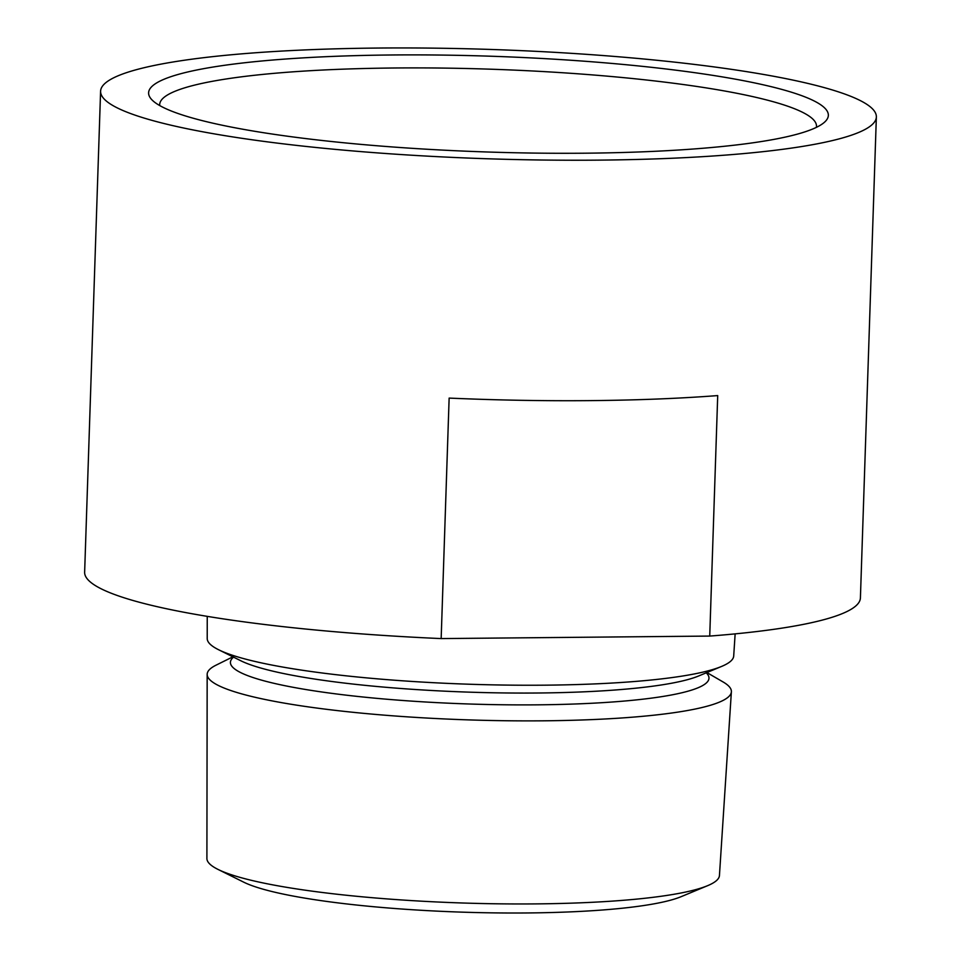 <?xml version="1.0" encoding="UTF-8"?>
<svg xmlns="http://www.w3.org/2000/svg" width="961" height="961" viewBox="0 0 961 961"><rect width="100%" height="100%" fill="white"/><g stroke="black" fill="none" stroke-linecap="round" stroke-linejoin="round"><path stroke-width="1.44" d="M232.874 656.831L216.045 665.168A262.257 36.95 1.9 0 0 207.168 674.418L206.903 858.521A256.407 36.134 1.9 0 0 218.015 869.417L243.686 882.15A229.102 32.278 1.9 0 0 527.901 912.95A229.102 32.278 1.9 0 0 681.169 896.661L707.632 885.67A256.407 36.134 1.9 0 0 719.441 875.531L731.381 691.8A262.257 36.95 1.9 0 0 723.128 681.986L706.888 672.556M218.015 869.417A256.407 36.134 1.9 0 0 536.094 903.893A256.407 36.134 1.9 0 0 707.632 885.67M585.189 153.195A340.062 47.918 1.9 0 0 824.67 122.059A340.062 47.918 1.9 0 0 391.764 54.981A340.062 47.918 1.9 0 0 151.838 99.74A340.062 47.918 1.9 0 0 585.189 153.195M816.394 127.357A328.59 46.296 1.9 0 0 816.502 126.335A328.59 46.296 1.9 0 0 394.647 67.991A328.59 46.296 1.9 0 0 159.694 104.545A328.59 46.296 1.9 0 0 159.742 105.578M207.24 616.361L207.216 638.572A263.386 37.107 1.9 0 0 218.627 649.756A263.386 37.107 1.9 0 0 545.367 685.169A263.386 37.107 1.9 0 0 721.567 666.441A263.386 37.107 1.9 0 0 733.699 656.039L735.141 633.876M100.593 91.223L84.64 572.203A388.088 54.681 1.9 0 0 441.159 638.584L449.135 398.094A388.088 54.681 1.9 0 0 590.871 400.617A388.088 54.681 1.9 0 0 717.711 395.584L709.735 636.074A388.088 54.681 1.9 0 0 860.407 597.934L876.36 116.954A388.088 54.681 1.9 0 0 378.105 48.05A388.088 54.681 1.9 0 0 100.593 91.223A388.088 54.681 1.9 0 0 598.847 160.127A388.088 54.681 1.9 0 0 876.36 116.954M207.168 674.418A262.257 36.95 1.9 0 0 543.866 720.81A262.257 36.95 1.9 0 0 731.381 691.8M709.735 636.074L441.159 638.584M218.627 649.756L240.815 660.76A239.794 33.791 1.9 0 0 538.292 693.001A239.794 33.791 1.9 0 0 698.695 675.955L721.567 666.441M233.535 657.156A239.409 33.731 1.9 0 0 537.788 704.833A239.409 33.731 1.9 0 0 706.215 672.832"/></g></svg>
